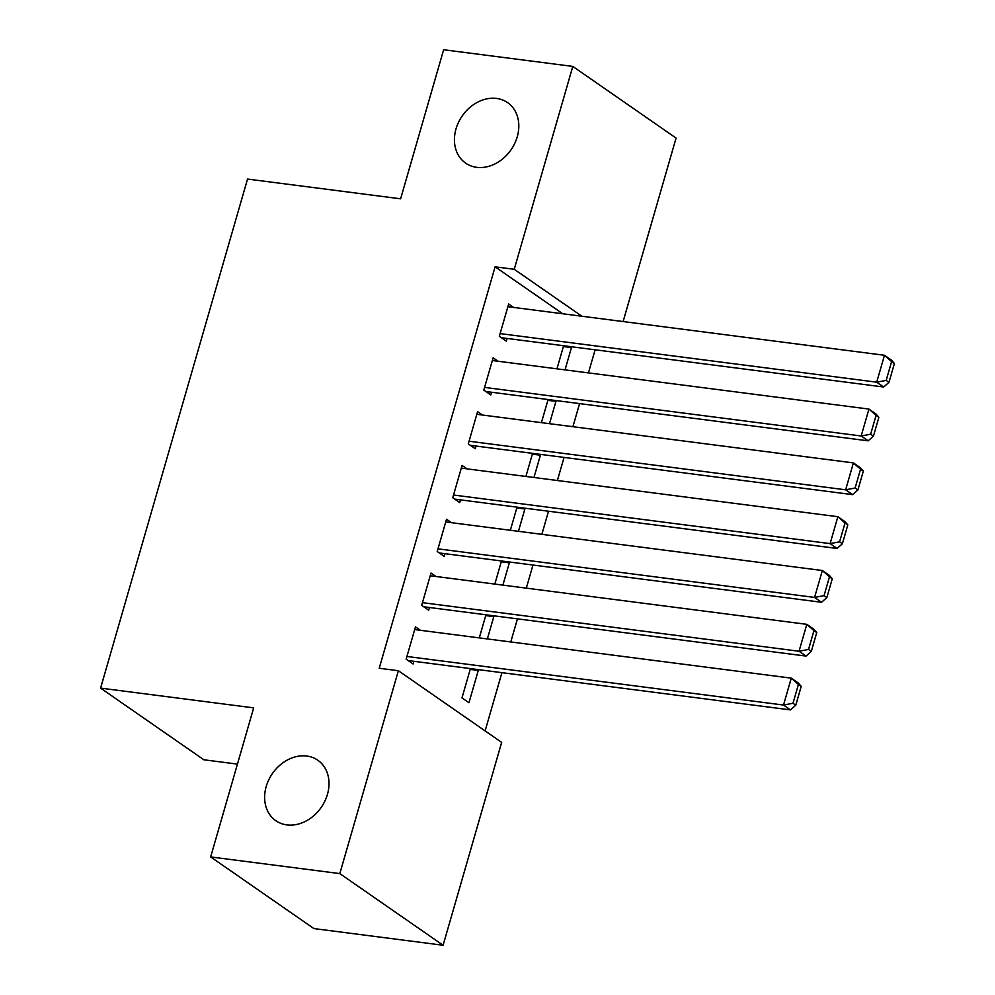 <?xml version="1.0" encoding="UTF-8"?>
<svg xmlns="http://www.w3.org/2000/svg" width="995" height="995" viewBox="0 0 995 995"><rect width="100%" height="100%" fill="white"/><g stroke="black" fill="none" stroke-linecap="round" stroke-linejoin="round"><path stroke-width="1.49" d="M306.758 756.026A36.815 29.713 124.8 0 1 317.803 760.217A36.815 29.713 124.8 0 1 324.88 801.112A36.815 29.713 124.8 0 1 286.883 824.905A36.815 29.713 124.8 0 1 275.839 820.713A36.815 29.713 124.8 0 1 268.762 779.819A36.815 29.713 124.8 0 1 306.758 756.026M496.567 98.443A36.815 29.713 124.8 0 1 507.612 102.634A36.815 29.713 124.8 0 1 514.689 143.529A36.815 29.713 124.8 0 1 476.68 167.322A36.815 29.713 124.8 0 1 465.635 163.13A36.815 29.713 124.8 0 1 458.558 122.236A36.815 29.713 124.8 0 1 496.567 98.443M485.112 730.902L501.928 672.657M510.783 641.962L517.45 618.853M526.318 588.144L532.984 565.036M541.852 534.327L548.519 511.231M557.387 480.523L564.053 457.414M572.909 426.706L579.587 403.597M588.443 372.901L595.122 349.792M501.654 742.382L443.098 945.25L339.817 873.598L398.373 670.729L501.654 742.382M339.817 873.598L210.654 856.931L313.935 928.584L443.098 945.25M237.444 764.11L203.875 759.782L100.594 688.117L247.531 179.063L400.612 198.813L443.633 49.75L572.797 66.416L676.078 138.069L623.119 321.559M485.734 615.594L493.806 616.626L492.338 615.606M493.806 616.626L487.363 638.939M485.958 614.786L479.291 637.894M435.947 576.491L430.997 573.058L421.681 605.346L428.658 610.184L429.442 607.497M516.791 507.96L524.875 509.005L523.395 507.985M524.875 509.005L518.432 531.318M517.027 507.164L510.36 530.273M467.003 468.856L462.066 465.436L452.75 497.724L459.727 502.562L460.498 499.876M547.859 400.338L555.931 401.383L554.464 400.363M555.931 401.383L549.501 423.683M548.096 399.542L541.417 422.651M498.072 361.235L493.134 357.814L483.806 390.09L490.784 394.94L491.567 392.241M562.784 313.773L495.1 266.822L379.232 668.254L398.373 670.729M513.607 307.43L508.669 303.997L499.341 336.285L506.318 341.123L507.102 338.437M563.394 346.534L571.466 347.566L569.998 346.546M571.466 347.566L565.023 369.879M563.618 345.725L556.951 368.834M482.538 415.052L477.6 411.619L468.284 443.907L475.262 448.745L476.033 446.058M532.325 454.155L540.409 455.2L538.929 454.168M540.409 455.2L533.967 477.5M532.561 453.347L525.895 476.456M451.481 522.673L446.531 519.241L437.215 551.529L444.193 556.379L444.964 553.68M501.269 561.777L509.34 562.822L507.873 561.802M509.34 562.822L502.898 585.122M501.492 560.981L494.826 584.077M420.412 630.295L415.475 626.875L406.147 659.163L413.124 664.001L413.908 661.302M470.2 669.399L478.272 670.443L476.804 669.424M478.272 670.443L468.956 702.731L461.978 697.893L470.436 668.603M495.1 266.822L514.241 269.284L572.797 66.416M210.654 856.931L253.675 707.868L100.594 688.117M581.913 316.236L514.241 269.284M507.885 306.684L884.468 355.277L891.445 360.115L894.405 363.498L891.619 361.558L886.184 380.401L888.97 382.329L894.405 363.498M501.38 337.703L883.684 387.018L876.707 382.179L884.468 355.277L891.619 361.558M500.124 333.599L876.707 382.179L886.184 380.401M883.684 387.018L888.97 382.329M492.351 360.501L868.933 409.082L875.911 413.92L878.871 417.315L876.085 415.375L870.65 434.206L873.436 436.146L878.871 417.315M485.846 391.508L868.15 440.835L861.172 435.984L868.933 409.082L876.085 415.375M484.59 387.403L861.172 435.984L870.65 434.206M868.15 440.835L873.436 436.146M476.816 414.306L853.399 462.899L860.376 467.737L863.337 471.12L860.551 469.192L855.115 488.023L857.901 489.963L863.337 471.12M470.312 445.325L852.615 494.639L845.638 489.801L853.399 462.899L860.551 469.192M469.055 441.22L845.638 489.801L855.115 488.023M852.615 494.639L857.901 489.963M461.294 468.123L837.877 516.703L844.854 521.554L847.815 524.937L845.016 522.997L839.581 541.827L842.379 543.767L847.815 524.937M454.79 499.129L837.081 548.456L830.104 543.618L837.877 516.703L845.016 522.997M453.521 495.025L830.104 543.618L839.581 541.827M837.081 548.456L842.379 543.767M445.76 521.94L822.343 570.521L829.32 575.359L832.28 578.742L829.482 576.814L824.047 595.644L826.845 597.585L832.28 578.742M439.255 552.946L821.547 602.274L814.569 597.423L822.343 570.521L829.482 576.814M437.987 548.842L814.569 597.423L824.047 595.644M821.547 602.274L826.845 597.585M430.226 575.744L806.808 624.338L813.786 629.176L816.746 632.559L813.96 630.619L808.525 649.461L811.311 651.389L816.746 632.559M423.721 606.763L806.025 656.078L799.047 651.24L806.808 624.338L813.96 630.619M422.465 602.659L799.047 651.24L808.525 649.461M806.025 656.078L811.311 651.389M414.691 629.561L791.274 678.142L798.251 682.98L801.211 686.376L798.425 684.436L792.99 703.266L795.776 705.206L801.211 686.376M408.186 660.568L790.49 709.895L783.513 705.045L791.274 678.142L798.425 684.436M406.93 656.464L783.513 705.045L792.99 703.266M790.49 709.895L795.776 705.206"/></g></svg>
